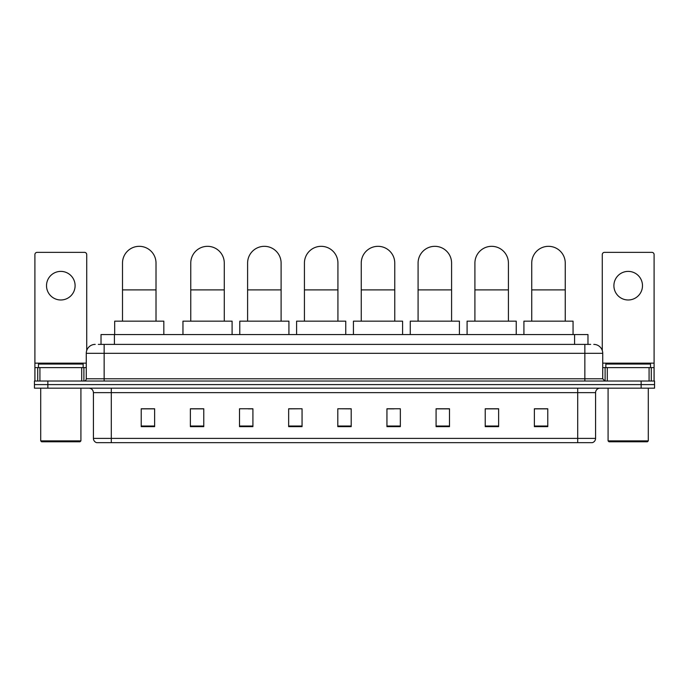 <?xml version="1.0" encoding="UTF-8"?>
<svg xmlns="http://www.w3.org/2000/svg" width="689" height="689" viewBox="0 0 689 689"><rect width="100%" height="100%" fill="white"/><g stroke="black" fill="none" stroke-linecap="round" stroke-linejoin="round"><path stroke-width="1.03" d="M101.025 344.388L101.025 334.561L587.975 334.561L587.975 344.388M98.544 344.388L590.662 344.388M98.338 344.388L104.142 344.388L104.142 353.319L86.271 353.319L86.271 378.786A2.231 2.231 0 0 1 84.041 381.026M95.211 344.388A8.931 8.931 0 0 0 86.271 353.319M593.789 344.388A8.931 8.931 0 0 1 602.729 353.319L602.729 378.786L604.959 381.026M47.851 381.026L34.45 381.026L34.45 384.6L47.851 384.6L34.45 384.6L34.45 388.174L47.851 388.174L47.851 384.6L641.149 384.6L47.851 384.6L47.851 381.026L641.149 381.026L641.149 384.6L654.55 384.6L641.149 384.6L641.149 388.174L47.851 388.174M641.149 388.174L654.55 388.174L654.55 381.026L641.149 381.026M595.58 438.385C595.451 440.529 594.383 441.959 592.359 442.674L577.709 442.674L577.709 438.385L595.58 438.385L595.58 392.635A4.47 4.47 0 0 1 600.041 388.174M577.709 442.674L96.641 442.674A4.47 4.47 0 0 1 93.42 438.385L93.42 392.635C93.161 389.922 91.671 388.432 88.959 388.174M547.772 426.637L547.772 408.766L534.371 408.766L534.371 426.637L547.772 426.637M498.629 426.637L498.629 408.766L485.228 408.766L485.228 426.637L498.629 426.637M449.486 426.637L449.486 408.766L436.085 408.766L436.085 426.637L449.486 426.637M400.343 426.637L400.343 408.766L386.942 408.766L386.942 426.637L400.343 426.637M154.629 426.637L154.629 408.766L141.228 408.766L141.228 426.637L154.629 426.637M203.772 426.637L203.772 408.766L190.371 408.766L190.371 426.637L203.772 426.637M252.915 426.637L252.915 408.766L239.514 408.766L239.514 426.637L252.915 426.637M302.058 426.637L302.058 408.766L288.657 408.766L288.657 426.637L302.058 426.637M351.201 426.637L351.201 408.766L337.799 408.766L337.799 426.637L351.201 426.637M302.058 408.766L288.657 408.853L302.058 408.766M248.273 408.853L252.915 408.853M191.439 408.853L203.772 408.853M386.942 408.853L394.091 408.853M337.799 408.766L351.201 408.853L337.799 408.766M154.629 408.853L141.228 408.853M449.486 408.853L436.085 408.853M498.629 408.853L485.228 408.853M547.772 408.853L534.371 408.853M60.813 271.388A14.297 14.297 0 0 0 46.516 285.685A14.297 14.297 0 0 0 60.813 299.982A14.297 14.297 0 0 0 75.101 285.685A14.297 14.297 0 0 0 60.813 271.388M81.698 381.026L81.698 367.616L39.919 367.616L39.919 381.026M86.719 350.537L86.719 254.594A2.231 2.231 0 0 0 84.489 252.355L37.128 252.355A2.231 2.231 0 0 0 34.898 254.594L34.898 367.616L39.919 367.616M81.698 367.616L86.271 367.616M34.898 381.026L34.898 367.616M80.019 441.778L41.598 441.778L40.703 440.891L80.914 440.891L80.019 441.778M40.703 388.174L40.703 440.891M80.914 388.174L80.914 440.891M83.145 367.616L83.145 364.042L38.472 364.042L38.472 367.616M122.504 321.16L122.504 263.077A16.751 16.751 0 0 1 139.256 246.326A16.751 16.751 0 0 1 156.015 263.077A16.751 16.751 0 0 0 139.256 246.326M156.015 321.16L156.015 263.077M163.827 334.561L163.827 321.16L114.684 321.16L114.684 334.561M190.767 321.16L190.767 263.077A16.751 16.751 0 0 1 207.527 246.326A16.751 16.751 0 0 1 224.278 263.077A16.751 16.751 0 0 0 207.527 246.326M224.278 321.16L224.278 263.077M232.098 334.561L232.098 321.16L182.955 321.16L182.955 334.561M247.601 321.16L247.601 263.077A16.751 16.751 0 0 1 264.352 246.326A16.751 16.751 0 0 1 281.103 263.077A16.751 16.751 0 0 0 264.352 246.326M281.103 321.16L281.103 263.077M288.924 334.561L288.924 321.16L239.781 321.16L239.781 334.561M304.426 321.16L304.426 263.077A16.751 16.751 0 0 1 321.177 246.326A16.751 16.751 0 0 1 337.929 263.077A16.751 16.751 0 0 0 321.177 246.326M337.929 321.16L337.929 263.077M345.749 334.561L345.749 321.16L296.606 321.16L296.606 334.561M361.251 321.16L361.251 263.077A16.751 16.751 0 0 1 378.003 246.326A16.751 16.751 0 0 1 394.763 263.077A16.751 16.751 0 0 0 378.003 246.326M394.763 321.16L394.763 263.077M402.583 334.561L402.583 321.16L353.431 321.16L353.431 334.561M418.085 321.16L418.085 263.077A16.751 16.751 0 0 1 434.837 246.326A16.751 16.751 0 0 1 451.588 263.077A16.751 16.751 0 0 0 434.837 246.326M451.588 321.16L451.588 263.077M459.408 334.561L459.408 321.16L410.265 321.16L410.265 334.561M474.91 321.16L474.91 263.077A16.751 16.751 0 0 1 491.662 246.326A16.751 16.751 0 0 1 508.413 263.077A16.751 16.751 0 0 0 491.662 246.326M508.413 321.16L508.413 263.077M516.233 334.561L516.233 321.16L467.09 321.16L467.09 334.561M531.736 321.16L531.736 263.077A16.751 16.751 0 0 1 548.487 246.326A16.751 16.751 0 0 1 565.247 263.077A16.751 16.751 0 0 0 548.487 246.326M565.247 321.16L565.247 263.077M573.059 334.561L573.059 321.16L523.916 321.16L523.916 334.561M628.187 271.388A14.297 14.297 0 0 0 613.899 285.685A14.297 14.297 0 0 0 628.187 299.982A14.297 14.297 0 0 0 642.484 285.685A14.297 14.297 0 0 0 628.187 271.388M649.081 381.026L649.081 367.616L607.302 367.616L607.302 381.026M649.081 367.616L654.102 367.616L654.102 254.594A2.231 2.231 0 0 0 651.872 252.355L604.511 252.355A2.231 2.231 0 0 0 602.281 254.594L602.281 350.537M602.729 367.616L607.302 367.616M654.102 367.616L654.102 381.026M647.402 441.778L608.981 441.778L608.086 440.891L648.297 440.891L647.402 441.778M608.086 388.174L608.086 440.891M648.297 388.174L648.297 440.891M650.528 367.616L650.528 364.042L605.855 364.042L605.855 367.616M114.426 344.388L114.426 334.561M574.574 344.388L574.574 334.561M104.142 381.026L104.142 378.786L602.729 378.786M86.271 378.786L104.142 378.786L104.142 353.319L584.858 353.319L584.858 381.026M602.729 353.319L584.858 353.319L584.858 344.388M577.709 388.174L577.709 392.635L93.42 392.635M595.58 392.635L577.709 392.635L577.709 438.385L111.291 438.385L111.291 442.674M93.42 438.385L111.291 438.385L111.291 388.174M351.201 426.017L337.799 426.017M302.058 426.017L288.657 426.017M252.915 426.017L239.514 426.017M203.772 426.017L190.371 426.017M154.629 426.017L141.228 426.017M400.343 426.017L386.942 426.017M449.486 426.017L436.085 426.017M498.629 426.017L485.228 426.017M547.772 426.017L534.371 426.017M86.271 363.155L34.898 363.155M83.894 367.616L83.894 381.026M34.932 367.616L34.932 381.026M37.723 381.026L37.723 367.616M122.504 289.888L156.015 289.888M190.767 289.888L224.278 289.888M247.601 289.888L281.103 289.888M304.426 289.888L337.929 289.888M361.251 289.888L394.763 289.888M418.085 289.888L451.588 289.888M474.91 289.888L508.413 289.888M531.736 289.888L565.247 289.888M654.102 363.155L602.729 363.155M654.068 381.026L654.068 367.616M651.277 367.616L651.277 381.026M605.106 381.026L605.106 367.616"/></g></svg>
